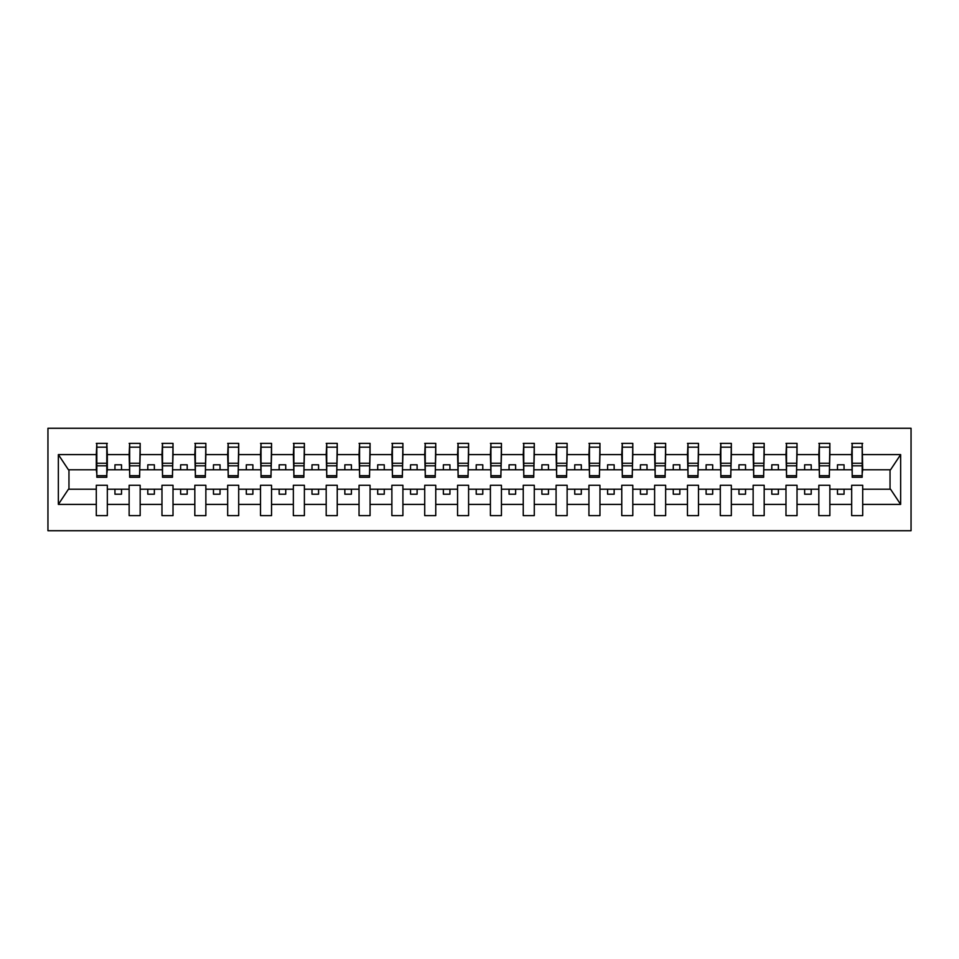 <?xml version="1.0" encoding="UTF-8"?>
<svg xmlns="http://www.w3.org/2000/svg" width="959" height="959" viewBox="0 0 959 959"><rect width="100%" height="100%" fill="white"/><g stroke="black" fill="none" stroke-linecap="round" stroke-linejoin="round"><path stroke-width="1.44" d="M47.95 530.735L911.05 530.735L911.05 428.265L47.95 428.265L47.95 530.735M862.177 473.722L862.704 469.778L890.563 469.778L900.645 454.602L900.645 504.398L862.704 504.398L862.704 485.278L851.676 485.278L851.676 489.222L829.859 489.222L829.859 485.278L818.83 485.278L818.83 489.222L797.025 489.222L797.025 485.278L785.984 485.278L785.984 489.222L764.179 489.222L764.179 485.278L753.139 485.278L753.139 489.222L731.333 489.222L731.333 485.278L720.305 485.278L720.305 489.222L698.488 489.222L698.488 485.278L687.459 485.278L687.459 489.222L665.654 489.222L665.654 485.278L654.613 485.278L654.613 489.222L632.808 489.222L632.808 485.278L621.768 485.278L621.768 489.222L599.962 489.222L599.962 485.278L588.934 485.278L588.934 489.222L567.129 489.222L567.129 485.278L556.088 485.278L556.088 489.222L534.283 489.222L534.283 485.278L523.242 485.278L523.242 489.222L501.437 489.222L501.437 485.278L490.409 485.278L490.409 489.222L468.591 489.222L468.591 485.278L457.563 485.278L457.563 489.222L435.758 489.222L435.758 485.278L424.717 485.278L424.717 489.222L402.912 489.222L402.912 485.278L391.871 485.278L391.871 489.222L370.066 489.222L370.066 485.278L359.038 485.278L359.038 489.222L337.232 489.222L337.232 485.278L326.192 485.278L326.192 489.222L304.387 489.222L304.387 485.278L293.346 485.278L293.346 489.222L271.541 489.222L271.541 485.278L260.512 485.278L260.512 489.222L238.695 489.222L238.695 485.278L227.667 485.278L227.667 489.222L205.861 489.222L205.861 485.278L194.821 485.278L194.821 489.222L173.016 489.222L173.016 485.278L161.975 485.278L161.975 489.222L140.17 489.222L140.17 485.278L129.141 485.278L129.141 489.222L107.324 489.222L107.324 485.278L96.296 485.278L96.296 489.222L68.437 489.222L58.355 504.398L58.355 454.602L68.437 469.778L96.296 469.778L96.296 454.602L58.355 454.602M862.704 504.398L862.704 515.63L851.676 515.63L851.676 489.222M851.676 504.398L829.859 504.398L829.859 515.63L818.83 515.63L818.83 489.222M829.859 504.398L829.859 489.222M818.83 504.398L797.025 504.398L797.025 515.63L785.984 515.63L785.984 489.222M797.025 504.398L797.025 489.222M785.984 504.398L764.179 504.398L764.179 515.63L753.139 515.63L753.139 489.222M764.179 504.398L764.179 489.222M753.139 504.398L731.333 504.398L731.333 515.63L720.305 515.63L720.305 489.222M731.333 504.398L731.333 489.222M720.305 504.398L698.488 504.398L698.488 515.63L687.459 515.63L687.459 489.222M698.488 504.398L698.488 489.222M687.459 504.398L665.654 504.398L665.654 515.63L654.613 515.63L654.613 489.222M665.654 504.398L665.654 489.222M654.613 504.398L632.808 504.398L632.808 515.63L621.768 515.63L621.768 489.222M632.808 504.398L632.808 489.222M621.768 504.398L599.962 504.398L599.962 515.63L588.934 515.63L588.934 489.222M599.962 504.398L599.962 489.222M588.934 504.398L567.129 504.398L567.129 515.63L556.088 515.63L556.088 489.222M567.129 504.398L567.129 489.222M556.088 504.398L534.283 504.398L534.283 515.63L523.242 515.63L523.242 489.222M534.283 504.398L534.283 489.222M523.242 504.398L501.437 504.398L501.437 515.63L490.409 515.63L490.409 489.222M501.437 504.398L501.437 489.222M490.409 504.398L468.591 504.398L468.591 515.63L457.563 515.63L457.563 489.222M468.591 504.398L468.591 489.222M457.563 504.398L435.758 504.398L435.758 515.63L424.717 515.63L424.717 489.222M435.758 504.398L435.758 489.222M424.717 504.398L402.912 504.398L402.912 515.63L391.871 515.63L391.871 489.222M402.912 504.398L402.912 489.222M391.871 504.398L370.066 504.398L370.066 515.63L359.038 515.63L359.038 489.222M370.066 504.398L370.066 489.222M359.038 504.398L337.232 504.398L337.232 515.63L326.192 515.63L326.192 489.222M337.232 504.398L337.232 489.222M326.192 504.398L304.387 504.398L304.387 515.63L293.346 515.63L293.346 489.222M304.387 504.398L304.387 489.222M293.346 504.398L271.541 504.398L271.541 515.63L260.512 515.63L260.512 489.222M271.541 504.398L271.541 489.222M260.512 504.398L238.695 504.398L238.695 515.63L227.667 515.63L227.667 489.222M238.695 504.398L238.695 489.222M227.667 504.398L205.861 504.398L205.861 515.63L194.821 515.63L194.821 489.222M205.861 504.398L205.861 489.222M194.821 504.398L173.016 504.398L173.016 515.63L161.975 515.63L161.975 489.222M173.016 504.398L173.016 489.222M161.975 504.398L140.17 504.398L140.17 515.63L129.141 515.63L129.141 489.222M140.17 504.398L140.17 489.222M852.191 475.688L862.177 475.688L862.177 477.27L852.191 477.27L852.191 443.37L851.676 454.602L829.859 454.602L829.343 473.722M852.191 473.722L851.676 454.602M819.358 475.688L829.343 475.688L829.343 477.27L819.358 477.27L819.358 443.37L818.83 454.602L797.025 454.602L796.497 473.722M819.358 473.722L818.83 454.602M786.512 475.688L796.497 475.688L796.497 477.27L786.512 477.27L786.512 443.37L785.984 454.602L764.179 454.602L763.652 473.722M786.512 473.722L785.984 454.602M753.666 475.688L763.652 475.688L763.652 477.27L753.666 477.27L753.666 443.37L753.139 454.602L731.333 454.602L730.806 473.722M753.666 473.722L753.139 454.602M720.832 475.688L730.806 475.688L730.806 477.27L720.832 477.27L720.832 443.37L720.305 454.602L698.488 454.602L697.972 473.722M720.832 473.722L720.305 454.602M687.987 475.688L697.972 475.688L697.972 477.27L687.987 477.27L687.987 443.37L687.459 454.602L665.654 454.602L665.126 473.722M687.987 473.722L687.459 454.602M655.141 475.688L665.126 475.688L665.126 477.27L655.141 477.27L655.141 443.37L654.613 454.602L632.808 454.602L632.281 473.722M655.141 473.722L654.613 454.602M622.295 475.688L632.281 475.688L632.281 477.27L622.295 477.27L622.295 443.37L621.768 454.602L599.962 454.602L599.435 473.722M622.295 473.722L621.768 454.602M589.461 475.688L599.435 475.688L599.435 477.27L589.461 477.27L589.461 443.37L588.934 454.602L567.129 454.602L566.601 473.722M589.461 473.722L588.934 454.602M556.616 475.688L566.601 475.688L566.601 477.27L556.616 477.27L556.616 443.37L556.088 454.602L534.283 454.602L533.755 473.722M556.616 473.722L556.088 454.602M523.77 475.688L533.755 475.688L533.755 477.27L523.77 477.27L523.77 443.37L523.242 454.602L501.437 454.602L500.91 473.722M523.77 473.722L523.242 454.602M490.924 475.688L500.91 475.688L500.91 477.27L490.924 477.27L490.924 443.37L490.409 454.602L468.591 454.602L468.076 473.722M490.924 473.722L490.409 454.602M458.09 475.688L468.076 475.688L468.076 477.27L458.09 477.27L458.09 443.37L457.563 454.602L435.758 454.602L435.23 473.722M458.09 473.722L457.563 454.602M425.245 475.688L435.23 475.688L435.23 477.27L425.245 477.27L425.245 443.37L424.717 454.602L402.912 454.602L402.384 473.722M425.245 473.722L424.717 454.602M392.399 475.688L402.384 475.688L402.384 477.27L392.399 477.27L392.399 443.37L391.871 454.602L370.066 454.602L369.539 473.722M392.399 473.722L391.871 454.602M359.565 475.688L369.539 475.688L369.539 477.27L359.565 477.27L359.565 443.37L359.038 454.602L337.232 454.602L336.705 473.722M359.565 473.722L359.038 454.602M326.719 475.688L336.705 475.688L336.705 477.27L326.719 477.27L326.719 443.37L326.192 454.602L304.387 454.602L303.859 473.722M326.719 473.722L326.192 454.602M293.874 475.688L303.859 475.688L303.859 477.27L293.874 477.27L293.874 443.37L293.346 454.602L271.541 454.602L271.013 473.722M293.874 473.722L293.346 454.602M261.028 475.688L271.013 475.688L271.013 477.27L261.028 477.27L261.028 443.37L260.512 454.602L238.695 454.602L238.168 473.722M261.028 473.722L260.512 454.602M228.194 475.688L238.168 475.688L238.168 477.27L228.194 477.27L228.194 443.37L227.667 454.602L205.861 454.602L205.334 473.722M228.194 473.722L227.667 454.602M195.348 475.688L205.334 475.688L205.334 477.27L195.348 477.27L195.348 443.37L194.821 454.602L173.016 454.602L172.488 473.722M195.348 473.722L194.821 454.602M162.503 475.688L172.488 475.688L172.488 477.27L162.503 477.27L162.503 443.37L161.975 454.602L140.17 454.602L139.642 473.722M162.503 473.722L161.975 454.602M129.657 475.688L139.642 475.688L139.642 477.27L129.657 477.27L129.657 443.37L129.141 454.602L107.324 454.602L106.809 443.37L106.809 477.27L96.823 477.27L96.823 465.81L106.809 465.81M129.657 473.722L129.141 454.602M129.141 504.398L107.324 504.398L107.324 515.63L96.296 515.63L96.296 489.222M107.324 504.398L107.324 489.222M96.823 465.81L96.823 443.37L96.296 454.602M96.296 469.778L96.823 473.722M862.704 469.778L862.177 443.37L862.177 475.688M818.83 443.37L829.859 443.37L829.859 454.602M785.984 443.37L797.025 443.37L797.025 454.602M753.139 443.37L764.179 443.37L764.179 454.602M720.305 443.37L731.333 443.37L731.333 454.602M687.459 443.37L698.488 443.37L698.488 454.602M654.613 443.37L665.654 443.37L665.654 454.602M621.768 443.37L632.808 443.37L632.808 454.602M588.934 443.37L599.962 443.37L599.962 454.602M556.088 443.37L567.129 443.37L567.129 454.602M523.242 443.37L534.283 443.37L534.283 454.602M490.409 443.37L501.437 443.37L501.437 454.602M457.563 443.37L468.591 443.37L468.591 454.602M424.717 443.37L435.758 443.37L435.758 454.602M391.871 443.37L402.912 443.37L402.912 454.602M359.038 443.37L370.066 443.37L370.066 454.602M326.192 443.37L337.232 443.37L337.232 454.602M293.346 443.37L304.387 443.37L304.387 454.602M260.512 443.37L271.541 443.37L271.541 454.602M227.667 443.37L238.695 443.37L238.695 454.602M194.821 443.37L205.861 443.37L205.861 454.602M161.975 443.37L173.016 443.37L173.016 454.602M129.141 443.37L140.17 443.37L140.17 454.602M900.645 454.602L862.704 454.602M96.296 504.398L58.355 504.398M96.296 443.37L107.324 443.37M851.676 443.37L862.704 443.37M851.676 469.778L844.052 469.778L844.052 464.791L837.483 464.791L837.483 469.778L844.052 469.778M837.483 469.778L829.859 469.778M837.483 489.222L837.483 494.209L844.052 494.209L844.052 489.222M818.83 469.778L811.206 469.778L811.206 464.791L804.637 464.791L804.637 469.778L811.206 469.778M804.637 469.778L797.025 469.778M804.637 489.222L804.637 494.209L811.206 494.209L811.206 489.222M785.984 469.778L778.372 469.778L778.372 464.791L771.803 464.791L771.803 469.778L778.372 469.778M771.803 469.778L764.179 469.778M771.803 489.222L771.803 494.209L778.372 494.209L778.372 489.222M753.139 469.778L745.527 469.778L745.527 464.791L738.957 464.791L738.957 469.778L745.527 469.778M738.957 469.778L731.333 469.778M738.957 489.222L738.957 494.209L745.527 494.209L745.527 489.222M720.305 469.778L712.681 469.778L712.681 464.791L706.112 464.791L706.112 469.778L712.681 469.778M706.112 469.778L698.488 469.778M706.112 489.222L706.112 494.209L712.681 494.209L712.681 489.222M687.459 469.778L679.835 469.778L679.835 464.791L673.266 464.791L673.266 469.778L679.835 469.778M673.266 469.778L665.654 469.778M673.266 489.222L673.266 494.209L679.835 494.209L679.835 489.222M654.613 469.778L647.001 469.778L647.001 464.791L640.432 464.791L640.432 469.778L647.001 469.778M640.432 469.778L632.808 469.778M640.432 489.222L640.432 494.209L647.001 494.209L647.001 489.222M621.768 469.778L614.156 469.778L614.156 464.791L607.586 464.791L607.586 469.778L614.156 469.778M607.586 469.778L599.962 469.778M607.586 489.222L607.586 494.209L614.156 494.209L614.156 489.222M588.934 469.778L581.31 469.778L581.31 464.791L574.741 464.791L574.741 469.778L581.31 469.778M574.741 469.778L567.129 469.778M574.741 489.222L574.741 494.209L581.31 494.209L581.31 489.222M556.088 469.778L548.464 469.778L548.464 464.791L541.895 464.791L541.895 469.778L548.464 469.778M541.895 469.778L534.283 469.778M541.895 489.222L541.895 494.209L548.464 494.209L548.464 489.222M523.242 469.778L515.63 469.778L515.63 464.791L509.061 464.791L509.061 469.778L515.63 469.778M509.061 469.778L501.437 469.778M509.061 489.222L509.061 494.209L515.63 494.209L515.63 489.222M490.409 469.778L482.785 469.778L482.785 464.791L476.215 464.791L476.215 469.778L482.785 469.778M476.215 469.778L468.591 469.778M476.215 489.222L476.215 494.209L482.785 494.209L482.785 489.222M457.563 469.778L449.939 469.778L449.939 464.791L443.37 464.791L443.37 469.778L449.939 469.778M443.37 469.778L435.758 469.778M443.37 489.222L443.37 494.209L449.939 494.209L449.939 489.222M424.717 469.778L417.105 469.778L417.105 464.791L410.536 464.791L410.536 469.778L417.105 469.778M410.536 469.778L402.912 469.778M410.536 489.222L410.536 494.209L417.105 494.209L417.105 489.222M391.871 469.778L384.259 469.778L384.259 464.791L377.69 464.791L377.69 469.778L384.259 469.778M377.69 469.778L370.066 469.778M377.69 489.222L377.69 494.209L384.259 494.209L384.259 489.222M359.038 469.778L351.414 469.778L351.414 464.791L344.844 464.791L344.844 469.778L351.414 469.778M344.844 469.778L337.232 469.778M344.844 489.222L344.844 494.209L351.414 494.209L351.414 489.222M326.192 469.778L318.568 469.778L318.568 464.791L311.999 464.791L311.999 469.778L318.568 469.778M311.999 469.778L304.387 469.778M311.999 489.222L311.999 494.209L318.568 494.209L318.568 489.222M293.346 469.778L285.734 469.778L285.734 464.791L279.165 464.791L279.165 469.778L285.734 469.778M279.165 469.778L271.541 469.778M279.165 489.222L279.165 494.209L285.734 494.209L285.734 489.222M260.512 469.778L252.888 469.778L252.888 464.791L246.319 464.791L246.319 469.778L252.888 469.778M246.319 469.778L238.695 469.778M246.319 489.222L246.319 494.209L252.888 494.209L252.888 489.222M227.667 469.778L220.043 469.778L220.043 464.791L213.473 464.791L213.473 469.778L220.043 469.778M213.473 469.778L205.861 469.778M213.473 489.222L213.473 494.209L220.043 494.209L220.043 489.222M194.821 469.778L187.197 469.778L187.197 464.791L180.628 464.791L180.628 469.778L187.197 469.778M180.628 469.778L173.016 469.778M180.628 489.222L180.628 494.209L187.197 494.209L187.197 489.222M161.975 469.778L154.363 469.778L154.363 464.791L147.794 464.791L147.794 469.778L154.363 469.778M147.794 469.778L140.17 469.778M147.794 489.222L147.794 494.209L154.363 494.209L154.363 489.222M129.141 469.778L121.517 469.778L121.517 464.791L114.948 464.791L114.948 469.778L121.517 469.778M114.948 469.778L107.324 469.778L107.324 454.602M114.948 489.222L114.948 494.209L121.517 494.209L121.517 489.222M107.324 469.778L106.809 473.722M900.645 504.398L890.563 489.222L862.704 489.222M68.964 469.778L68.964 489.222M890.036 489.222L890.036 469.778M96.823 463.257L106.809 463.257M140.17 443.37L139.642 475.688M129.657 465.81L139.642 465.81M129.657 463.257L139.642 463.257M173.016 443.37L172.488 475.688M162.503 465.81L172.488 465.81M162.503 463.257L172.488 463.257M205.861 443.37L205.334 475.688M195.348 465.81L205.334 465.81M195.348 463.257L205.334 463.257M238.695 443.37L238.168 475.688M228.194 465.81L238.168 465.81M228.194 463.257L238.168 463.257M271.541 443.37L271.013 475.688M261.028 465.81L271.013 465.81M261.028 463.257L271.013 463.257M304.387 443.37L303.859 475.688M293.874 465.81L303.859 465.81M293.874 463.257L303.859 463.257M337.232 443.37L336.705 475.688M326.719 465.81L336.705 465.81M326.719 463.257L336.705 463.257M370.066 443.37L369.539 475.688M359.565 465.81L369.539 465.81M359.565 463.257L369.539 463.257M402.912 443.37L402.384 475.688M392.399 465.81L402.384 465.81M392.399 463.257L402.384 463.257M435.758 443.37L435.23 475.688M425.245 465.81L435.23 465.81M425.245 463.257L435.23 463.257M468.591 443.37L468.076 475.688M458.09 465.81L468.076 465.81M458.09 463.257L468.076 463.257M501.437 443.37L500.91 475.688M490.924 465.81L500.91 465.81M490.924 463.257L500.91 463.257M534.283 443.37L533.755 475.688M523.77 465.81L533.755 465.81M523.77 463.257L533.755 463.257M567.129 443.37L566.601 475.688M556.616 465.81L566.601 465.81M556.616 463.257L566.601 463.257M599.962 443.37L599.435 475.688M589.461 465.81L599.435 465.81M589.461 463.257L599.435 463.257M632.808 443.37L632.281 475.688M622.295 465.81L632.281 465.81M622.295 463.257L632.281 463.257M665.654 443.37L665.126 475.688M655.141 465.81L665.126 465.81M655.141 463.257L665.126 463.257M698.488 443.37L697.972 475.688M687.987 465.81L697.972 465.81M687.987 463.257L697.972 463.257M731.333 443.37L730.806 475.688M720.832 465.81L730.806 465.81M720.832 463.257L730.806 463.257M764.179 443.37L763.652 475.688M753.666 465.81L763.652 465.81M753.666 463.257L763.652 463.257M797.025 443.37L796.497 475.688M786.512 465.81L796.497 465.81M786.512 463.257L796.497 463.257M829.859 443.37L829.343 475.688M819.358 465.81L829.343 465.81M819.358 463.257L829.343 463.257M852.191 465.81L862.177 465.81M852.191 463.257L862.177 463.257M96.823 475.688L106.809 475.688M96.823 447.17L106.809 447.17M129.657 447.17L139.642 447.17M162.503 447.17L172.488 447.17M195.348 447.17L205.334 447.17M228.194 447.17L238.168 447.17M261.028 447.17L271.013 447.17M293.874 447.17L303.859 447.17M326.719 447.17L336.705 447.17M359.565 447.17L369.539 447.17M392.399 447.17L402.384 447.17M425.245 447.17L435.23 447.17M458.09 447.17L468.076 447.17M490.924 447.17L500.91 447.17M523.77 447.17L533.755 447.17M556.616 447.17L566.601 447.17M589.461 447.17L599.435 447.17M622.295 447.17L632.281 447.17M655.141 447.17L665.126 447.17M687.987 447.17L697.972 447.17M720.832 447.17L730.806 447.17M753.666 447.17L763.652 447.17M786.512 447.17L796.497 447.17M819.358 447.17L829.343 447.17M852.191 447.17L862.177 447.17"/></g></svg>
